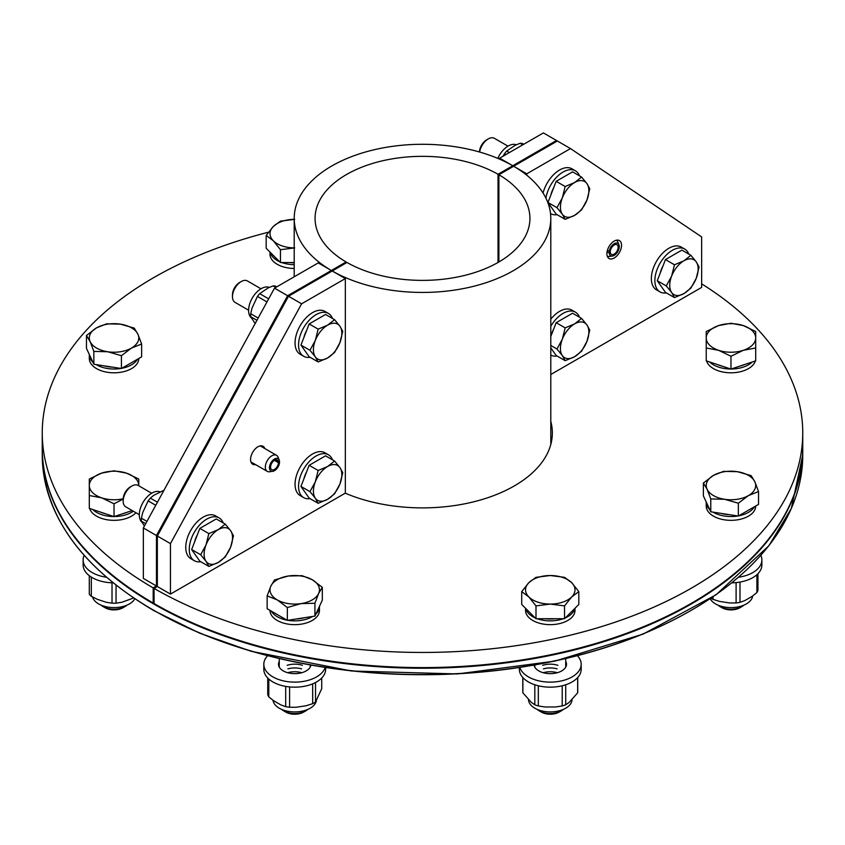 <?xml version="1.0" encoding="UTF-8"?>
<svg xmlns="http://www.w3.org/2000/svg" width="845" height="845" viewBox="0 0 845 845"><rect width="100%" height="100%" fill="white"/><g stroke="black" fill="none" stroke-linecap="round" stroke-linejoin="round"><path stroke-width="1.27" d="M498.022 262.478L498.022 174.26L556.496 140.492L543.388 132.918L499.67 158.163L499.67 159.187M154.065 602.538L153.188 603.045L153.188 587.898L156.462 586.007L156.462 535.529L287.627 295.729L346.101 261.971L346.101 262.975M346.101 261.971A107.431 62.023 180 0 1 315.069 218.369A107.431 62.023 180 0 1 381.106 161.131A107.431 62.023 180 0 1 498.022 174.26M274.509 288.156L143.354 527.956L156.462 535.529L287.627 295.729L274.509 288.156L318.227 262.911L331.346 270.484A128.292 74.075 180 0 1 294.208 218.369A128.292 74.075 180 0 1 373.12 149.998A128.292 74.075 180 0 1 512.778 165.736L499.67 158.163M153.188 603.045A380.25 219.531 180 0 1 42.25 448.061L42.25 432.925A380.25 219.531 180 0 1 268.456 232.206M153.188 587.898A380.25 219.531 180 0 1 42.25 432.925M274.424 460.356L278.438 462.669A5.566 3.211 120 0 1 275.977 468.214A5.566 3.211 120 0 1 271.731 469.672A5.566 3.211 120 0 1 271.731 463.24A5.566 3.211 120 0 1 277.287 460.029A5.566 3.211 120 0 1 278.364 461.74L279.463 460.884A7.13 4.119 120 0 0 279.22 460.05A7.13 4.119 120 0 0 270.939 462.785A7.13 4.119 120 0 0 272.713 471.33A7.13 4.119 120 0 0 279.547 462.035L279.135 461.138M279.22 460.05L278.016 457.092A9.274 5.355 120 0 0 276.526 455.307A9.274 5.355 120 0 0 267.252 460.652A9.274 5.355 120 0 0 267.252 471.362A9.274 5.355 120 0 0 269.544 471.763L272.713 471.33M278.438 462.669L279.547 462.035M278.364 461.74L275.269 459.955M143.354 527.956L143.354 578.434L156.462 586.007M526.773 175.211L526.773 173.816L570.491 148.572L557.373 140.999L498.899 174.757A107.431 62.023 180 0 1 529.931 218.369A107.431 62.023 180 0 1 463.894 275.597A107.431 62.023 180 0 1 346.978 262.478L288.504 296.236L301.612 303.809L345.33 278.565L345.33 493.121L170.458 594.088L170.458 543.599L301.612 303.809M498.899 174.757L498.899 261.971M526.773 173.816L513.654 166.243A128.292 74.075 180 0 1 550.792 218.369A128.292 74.075 180 0 1 471.88 286.73A128.292 74.075 180 0 1 332.222 270.991L345.33 278.565M154.065 588.405L154.065 603.552A380.25 219.531 180 0 0 568.305 650.819A380.25 219.531 180 0 0 802.75 448.061L802.75 432.925A380.25 219.531 180 0 1 568.305 635.672A380.25 219.531 180 0 1 154.065 588.405L157.339 586.514L170.458 594.088M551.679 440.488A129.845 74.962 0 0 0 550.792 436.538M550.792 421.391A129.845 74.962 180 0 1 552.345 432.925A129.845 74.962 180 0 1 480.932 499.86A129.845 74.962 180 0 1 345.246 493.174M701.646 283.857A380.25 219.531 180 0 1 802.75 432.925M616.512 240.181A9.274 5.355 -60 0 1 617.716 241.786L618.92 244.744A7.13 4.119 -60 0 1 617.779 251.599A7.13 4.119 -60 0 1 612.414 256.024A7.13 4.119 -60 0 1 609.171 252.549L607.006 252.211M612.414 256.024L609.245 256.447A9.274 5.355 -60 0 1 607.259 256.215M607.27 250.838L610.354 250.891A5.566 3.211 -60 0 1 613.069 245.853A5.566 3.211 -60 0 1 616.998 244.723A5.566 3.211 -60 0 1 616.998 251.145A5.566 3.211 -60 0 1 611.431 254.356A5.566 3.211 -60 0 1 610.28 251.905L609.192 251.282M610.28 251.905L609.171 252.549M609.256 251.292A7.13 4.119 -60 0 1 613.776 243.994A7.13 4.119 -60 0 1 618.92 244.744M255.56 464.623A10.351 5.978 -60 0 1 252.718 464.222A10.351 5.978 -60 0 1 250.574 459.49A10.351 5.978 -60 0 1 255.095 449.065A10.351 5.978 -60 0 1 263.07 446.287A10.351 5.978 -60 0 1 264.834 448.558M156.462 587.021L156.462 535.529L157.339 536.026L157.339 586.514L157.339 536.026L288.504 296.236L157.339 536.026L170.458 543.599M621.529 245.314A10.351 5.978 -60 0 1 617.008 255.739A10.351 5.978 -60 0 1 609.034 258.507A10.351 5.978 -60 0 1 609.034 246.55A10.351 5.978 -60 0 1 619.385 240.571A10.351 5.978 -60 0 1 621.529 245.314M570.491 148.572L701.646 236.917L701.646 287.406L550.792 374.504M666.378 292.919A24.727 14.28 -60 0 1 659.987 291.905A24.727 14.28 -60 0 1 654.875 280.593A24.727 14.28 -60 0 1 665.67 255.697A24.727 14.28 -60 0 1 684.725 249.074A24.727 14.28 -60 0 1 688.791 254.102M659.987 291.905L656.491 289.888A24.727 14.28 -60 0 1 651.368 278.565A24.727 14.28 -60 0 1 662.163 253.68A24.727 14.28 -60 0 1 681.228 247.057L684.725 249.074M671.638 276.083L674.468 264.781L683.943 260.778A20.09 11.598 120 0 0 671.638 276.083A20.09 11.598 120 0 0 671.638 292.486L666.272 285.916L671.638 276.083M690.883 255.306L696.248 261.876A20.09 11.598 120 0 0 683.943 260.778L690.883 255.306L681.873 250.109L665.469 259.573L674.468 264.781M699.079 266.978L696.248 278.28A20.09 11.598 120 0 0 696.248 261.876L699.079 266.978M683.943 293.585L674.468 297.588L671.638 292.486A20.09 11.598 120 0 0 683.943 293.585A20.09 11.598 120 0 0 696.248 278.28L690.883 288.124L683.943 293.585M666.272 285.916L657.262 280.72L665.469 292.391L674.468 297.588M657.262 280.72L665.469 259.573M660.241 273.041A17.977 10.383 -60 0 1 662.966 266.027M144.4 526.023L141.421 521.175A22.223 12.833 120 0 1 141.421 518.207L142.71 512.577L148.139 500.884A22.223 12.833 120 0 1 150.368 498.117L157.434 502.194M159.969 491.843A17.787 10.267 120 0 0 146.565 497.536A17.787 10.267 120 0 0 139.298 514.89A17.787 10.267 120 0 0 141.971 522.294M145.71 523.646L141.421 521.175M141.421 518.207L146.945 521.386M155.755 505.278L148.139 500.884M150.368 498.117L153.674 495.36L163.803 490.353M200.761 561.735A24.727 14.28 -60 0 1 194.382 560.731A24.727 14.28 -60 0 1 194.382 532.17A24.727 14.28 -60 0 1 219.108 517.89A24.727 14.28 -60 0 1 223.175 522.918M194.382 560.731L190.875 558.714A24.727 14.28 -60 0 1 190.875 530.153A24.727 14.28 -60 0 1 215.612 515.872L219.108 517.89M139.298 514.658L125.725 506.82A12.369 7.14 -60 0 1 123.169 501.159A12.369 7.14 -60 0 1 131.915 486.012A12.369 7.14 -60 0 1 138.094 485.4L151.667 493.237M131.915 486.012L130.236 486.974A9.992 5.767 120 0 0 123.169 499.226L123.169 501.159M230.632 547.095L225.266 556.939L218.327 562.411A20.09 11.598 120 0 0 230.632 547.095A20.09 11.598 120 0 0 230.632 530.692L233.463 535.793L230.632 547.095M208.852 566.414L206.022 561.312A20.09 11.598 120 0 0 218.327 562.411L208.852 566.414L199.853 561.217L191.646 549.546L199.853 528.4L216.257 518.925L225.266 524.122L230.632 530.692A20.09 11.598 120 0 0 218.327 529.593L225.266 524.122M200.656 554.742L206.022 544.898A20.09 11.598 120 0 0 206.022 561.312L200.656 554.742L191.646 549.546M208.852 533.596L218.327 529.593A20.09 11.598 120 0 0 206.022 544.898L208.852 533.596L199.853 528.4M194.625 541.856A17.977 10.383 -60 0 1 197.35 534.843M516.284 144.78A17.787 10.267 120 0 0 497.789 158.395M505.828 154.603L504.454 153.811A22.223 12.833 120 0 1 506.683 151.044L509.345 152.575M522.78 144.822L520.119 143.291A22.223 12.833 120 0 1 522.347 143.481L523.72 144.273M506.683 151.044L515.355 145.192L520.119 143.291M502.955 156.262L504.454 153.811M557.077 214.672A24.727 14.28 -60 0 1 550.697 213.658A24.727 14.28 -60 0 1 550.528 213.563L550.697 213.658M545.923 198.131A24.727 14.28 -60 0 1 558.006 175.823A24.727 14.28 -60 0 1 575.424 170.827A24.727 14.28 -60 0 1 579.49 175.844M543.06 193.04A24.727 14.28 -60 0 1 571.928 168.799L575.424 170.827M479.643 152.047A12.369 7.14 -60 0 1 488.23 138.939A12.369 7.14 -60 0 1 494.409 138.327L507.982 146.164M488.23 138.939L486.551 139.911A9.992 5.767 120 0 0 479.485 152.005M586.948 200.033L581.582 209.866L574.642 215.338A20.09 11.598 120 0 0 586.948 200.033A20.09 11.598 120 0 0 586.948 183.618L589.778 188.72L586.948 200.033M565.168 219.341L562.337 214.239A20.09 11.598 120 0 0 574.642 215.338L565.168 219.341L556.168 214.144L547.961 202.473L556.168 181.326L572.572 171.852L581.582 177.049L586.948 183.618A20.09 11.598 120 0 0 574.642 182.52L581.582 177.049M556.971 207.669L562.337 197.836A20.09 11.598 120 0 0 562.337 214.239L556.971 207.669L547.961 202.473M565.168 186.523L574.642 182.52A20.09 11.598 120 0 0 562.337 197.836L565.168 186.523L556.168 181.326M550.94 194.783A17.977 10.383 -60 0 1 553.665 187.77M557.077 356.02A24.727 14.28 -60 0 1 550.792 355.069M550.792 326.276A24.727 14.28 -60 0 1 575.424 312.175A24.727 14.28 -60 0 1 579.49 317.202M550.792 319.167A24.727 14.28 -60 0 1 571.928 310.157L575.424 312.175M586.948 341.38L581.582 351.224L574.642 356.696A20.09 11.598 120 0 0 586.948 341.38A20.09 11.598 120 0 0 586.948 324.976L589.778 330.078L586.948 341.38M565.168 360.699L562.337 355.597A20.09 11.598 120 0 0 574.642 356.696L565.168 360.699L556.168 355.491L550.792 347.855M556.971 349.027L562.337 339.183A20.09 11.598 120 0 0 562.337 355.597L556.971 349.027L550.792 345.457M574.642 323.878L581.582 318.407L586.948 324.976A20.09 11.598 120 0 0 574.642 323.878A20.09 11.598 120 0 0 562.337 339.183L565.168 327.881L574.642 323.878M550.792 336.521L556.168 322.684L572.572 313.21L581.582 318.407M556.168 322.684L565.168 327.881M550.94 336.141A17.977 10.383 -60 0 1 553.665 329.127M310.062 498.634A24.727 14.28 -60 0 1 303.682 497.631A24.727 14.28 -60 0 1 303.682 469.07A24.727 14.28 -60 0 1 328.409 454.79A24.727 14.28 -60 0 1 332.476 459.817M303.682 497.631L300.176 495.603A24.727 14.28 -60 0 1 300.176 467.053A24.727 14.28 -60 0 1 324.913 452.772L328.409 454.79M339.933 483.995L334.567 493.839L327.628 499.3A20.09 11.598 120 0 0 339.933 483.995A20.09 11.598 120 0 0 339.933 467.591L342.764 472.693L339.933 483.995M318.153 503.303L315.322 498.201A20.09 11.598 120 0 0 327.628 499.3L318.153 503.303L309.154 498.106L300.947 486.435L309.154 465.299L325.557 455.825L334.567 461.021L339.933 467.591A20.09 11.598 120 0 0 327.628 466.493L334.567 461.021M309.957 491.642L315.322 481.798A20.09 11.598 120 0 0 315.322 498.201L309.957 491.642L300.947 486.435M318.153 470.496L327.628 466.493A20.09 11.598 120 0 0 315.322 481.798L318.153 470.496L309.154 465.299M303.925 478.756A17.977 10.383 -60 0 1 306.65 471.742M255.148 323.55L250.722 316.717A22.223 12.833 120 0 1 250.722 313.748L252.011 308.119L257.44 296.426A22.223 12.833 120 0 1 259.668 293.659L268.657 298.845M269.27 287.395A17.787 10.267 120 0 0 255.866 293.078A17.787 10.267 120 0 0 248.599 310.432A17.787 10.267 120 0 0 251.271 317.836M256.933 320.297L250.722 316.717M250.722 313.748L258.169 318.037M266.978 301.929L257.44 296.426M275.766 287.437L273.104 285.895A22.223 12.833 120 0 1 275.333 286.096L276.706 286.888M259.668 293.659L268.34 287.807L273.104 285.895M310.062 357.287A24.727 14.28 -60 0 1 303.682 356.273A24.727 14.28 -60 0 1 303.682 327.712A24.727 14.28 -60 0 1 328.409 313.432A24.727 14.28 -60 0 1 332.476 318.459M303.682 356.273L300.176 354.256A24.727 14.28 -60 0 1 300.176 325.695A24.727 14.28 -60 0 1 324.913 311.414L328.409 313.432M248.599 310.2L235.026 302.362A12.369 7.14 -60 0 1 232.47 296.701A12.369 7.14 -60 0 1 241.216 281.554A12.369 7.14 -60 0 1 247.395 280.941L260.968 288.779M241.216 281.554L239.536 282.515A9.992 5.767 120 0 0 232.47 294.768L232.47 296.701M339.933 342.637L334.567 352.481L327.628 357.953A20.09 11.598 120 0 0 339.933 342.637A20.09 11.598 120 0 0 339.933 326.233L342.764 331.335L339.933 342.637M318.153 361.956L315.322 356.854A20.09 11.598 120 0 0 327.628 357.953L318.153 361.956L309.154 356.759L300.947 345.087L309.154 323.941L325.557 314.467L334.567 319.663L339.933 326.233A20.09 11.598 120 0 0 327.628 325.135L334.567 319.663M309.957 350.284L315.322 340.44A20.09 11.598 120 0 0 315.322 356.854L309.957 350.284L300.947 345.087M318.153 329.138L327.628 325.135A20.09 11.598 120 0 0 315.322 340.44L318.153 329.138L309.154 323.941M303.925 337.398A17.977 10.383 -60 0 1 306.65 330.384M287.627 295.729L288.504 296.236L345.88 263.101L345.003 262.605L287.627 295.729M499.12 173.626L499.997 174.133L557.373 140.999L556.496 140.492L499.12 173.626L499.12 174.63M760.849 555.376A30.916 17.851 180 0 1 761.873 559.95A30.916 17.851 180 0 1 752.821 572.572A30.916 17.851 180 0 1 738.604 577.241M761.873 559.95L761.873 564.999A30.916 17.851 180 0 1 752.821 577.621A30.916 17.851 180 0 1 731.918 582.839M754.437 506.768A24.727 14.28 180 0 1 748.448 512.366A24.727 14.28 180 0 1 738.752 515.82M737.886 515.978A24.727 14.28 180 0 1 713.095 512.144M709.768 509.63A24.727 14.28 180 0 1 706.23 502.268A24.727 14.28 180 0 1 706.24 502.014M755.694 506.039L755.694 506.06A24.727 14.28 180 0 1 748.448 516.158A24.727 14.28 180 0 1 721.503 519.252A24.727 14.28 180 0 1 706.23 506.06L706.23 502.268M743.959 605.115A15.453 8.925 180 0 1 741.899 606.594A15.453 8.925 180 0 1 720.035 606.594L720.035 606.594A15.453 8.925 180 0 1 717.975 605.115M720.035 606.594L722.042 607.756A12.612 7.278 0 0 0 739.882 607.756L741.899 606.594M707.075 489.181L703.378 483.023L713.476 475.386A24.727 14.28 0 0 0 707.075 489.181A24.727 14.28 0 0 0 724.566 499.279L710.772 498.941L707.075 489.181M723.573 471.362L737.368 471.69A24.727 14.28 0 0 0 713.476 475.386L723.573 471.362M751.152 475.629L754.849 481.787A24.727 14.28 0 0 0 737.368 471.69L751.152 475.629M748.448 495.582L738.35 503.208L724.566 499.279A24.727 14.28 0 0 0 748.448 495.582A24.727 14.28 0 0 0 754.849 481.787L758.546 491.558L748.448 495.582M758.546 491.558L758.546 504.391L738.35 516.052L738.35 503.208M738.35 516.052L710.772 511.785L710.772 498.941M710.772 511.785L703.378 495.857L703.378 483.023M729.393 514.668A22.614 13.055 180 0 1 721.049 513.369M710.191 598.799A21.769 12.569 0 0 0 733.46 607.523A21.769 12.569 0 0 0 752.673 595.968M756.898 574.706L756.898 592.567L752.124 596.369L744.783 600.605L739.998 602.327L739.998 582.068M736.101 582.596L736.101 602.929L729.573 602.96L719.549 601.408L713.022 599.359L713.022 596.897M757.944 573.713L757.944 590.328A27.462 15.854 0 0 1 756.898 592.567M736.101 602.929A27.462 15.854 0 0 0 739.998 602.327M711.015 598.249A27.462 15.854 0 0 0 713.022 599.359M752.282 361.966A24.727 14.28 180 0 1 731.157 369.011M730.777 369.011A24.727 14.28 180 0 1 709.642 361.966M755.335 360.952A24.727 14.28 180 0 1 730.967 372.803A24.727 14.28 180 0 1 706.589 360.952M718.599 350.316L706.23 347.992L706.23 337.947A24.727 14.28 0 0 0 718.599 350.316A24.727 14.28 0 0 0 743.325 350.316L730.967 356.241L718.599 350.316M706.23 331.515L718.599 325.589A24.727 14.28 0 0 0 706.23 337.947L706.23 331.515M730.967 323.265L743.325 325.589A24.727 14.28 0 0 0 718.599 325.589L730.967 323.265M755.694 337.947L755.694 347.992L743.325 350.316A24.727 14.28 0 0 0 755.694 337.947A24.727 14.28 0 0 0 743.325 325.589L755.694 331.515L755.694 337.947M730.967 356.241L730.967 369.075L755.694 360.836L755.694 347.992M730.967 369.075L706.23 360.836L706.23 347.992M722.021 366.096A22.614 13.055 180 0 1 717.447 364.575M744.477 364.575A22.614 13.055 180 0 1 739.903 366.096M294.208 264.686A24.727 14.28 180 0 1 281.691 262.541M279.621 261.718A24.727 14.28 180 0 1 270.22 252.317M294.208 268.478A24.727 14.28 180 0 1 269.999 254.197L269.999 252.095M294.725 247.902L280.455 249.708L273.315 240.762A24.727 14.28 0 0 0 294.208 247.902M266.175 235.428L273.315 226.492A24.727 14.28 0 0 0 273.315 240.762L266.175 235.428L266.175 248.272L280.455 262.541L280.455 249.708M294.208 219.351A24.727 14.28 0 0 0 273.315 226.492L280.455 221.147L294.725 219.351M294.208 262.541L280.455 262.541M294.208 262.837A22.614 13.055 180 0 1 289.972 262.541M137.513 359.231A24.727 14.28 180 0 1 121.817 368.293M120.962 368.441A24.727 14.28 180 0 1 96.172 364.607M92.844 362.093A24.727 14.28 180 0 1 89.306 354.731A24.727 14.28 180 0 1 89.306 354.478M138.77 358.502L138.77 358.523A24.727 14.28 180 0 1 114.033 372.803A24.727 14.28 180 0 1 89.306 358.523L89.306 354.731M137.925 334.25L141.622 344.021L131.524 348.045A24.727 14.28 0 0 0 137.925 334.25A24.727 14.28 0 0 0 120.434 324.153L134.228 328.092L137.925 334.25M121.426 355.682L107.632 351.742A24.727 14.28 0 0 0 131.524 348.045L121.426 355.682L121.426 368.515L93.848 364.248L86.454 348.32L86.454 335.486L96.552 327.849L106.65 323.825L120.434 324.153A24.727 14.28 0 0 0 96.552 327.849A24.727 14.28 0 0 0 90.151 341.644A24.727 14.28 0 0 0 107.632 351.742L93.848 351.414L90.151 341.644L86.454 335.486M121.426 368.515L141.622 356.854L141.622 344.021M93.848 364.248L93.848 351.414M112.469 367.131A22.614 13.055 180 0 1 104.115 365.843M106.385 577.241A30.916 17.851 180 0 1 83.127 559.95A30.916 17.851 180 0 1 84.151 555.376M113.082 582.839A30.916 17.851 180 0 1 83.127 564.999L83.127 559.95M133.33 511.204A24.727 14.28 180 0 1 114.223 516.548M113.843 516.548A24.727 14.28 180 0 1 92.718 509.503M135.929 512.704A24.727 14.28 180 0 1 110.177 520.161A24.727 14.28 180 0 1 89.665 508.489M127.025 605.115A15.453 8.925 180 0 1 124.965 606.594A15.453 8.925 180 0 1 103.101 606.594A15.453 8.925 180 0 1 101.041 605.115M103.101 606.594L105.118 607.756A12.612 7.278 0 0 0 122.958 607.756L124.965 606.594M126.401 473.115L138.77 479.041L138.77 485.484A24.727 14.28 0 0 0 126.401 473.115A24.727 14.28 0 0 0 101.675 473.115L114.033 470.802L126.401 473.115M123.169 499.057L114.033 503.778L101.675 497.853A24.727 14.28 0 0 0 123.18 498.751M89.306 485.484L89.306 479.041L101.675 473.115A24.727 14.28 0 0 0 89.306 485.484A24.727 14.28 0 0 0 101.675 497.853L89.306 495.529L89.306 485.484M132.2 510.56L114.033 516.612L89.306 508.373L89.306 495.529M114.033 516.612L114.033 503.778M127.553 512.102A22.614 13.055 180 0 1 122.979 513.633M105.097 513.633A22.614 13.055 180 0 1 100.523 512.102M92.517 596.94A21.769 12.569 0 0 0 114.033 607.597A21.769 12.569 0 0 0 134.809 598.809M133.584 597.985L121.912 602.253L116.05 603.172A27.462 15.854 0 0 1 112.015 603.172L106.164 602.253L97.175 599.253L91.323 596.274L91.323 577.103M91.323 596.274A27.462 15.854 0 0 1 89.306 594.257L89.306 575.709M112.015 603.172L112.015 582.807M116.05 585.205L116.05 603.172M310.886 665.184A16.235 9.369 180 0 1 300.197 673.095A16.235 9.369 180 0 1 283.255 670.898A16.235 9.369 180 0 1 278.501 664.265A16.235 9.369 180 0 1 279.272 661.413M325.124 667.539A30.916 17.851 180 0 1 303.883 681.323A30.916 17.851 180 0 1 272.872 676.887A30.916 17.851 180 0 1 263.82 664.265A30.916 17.851 180 0 1 267.527 655.794M325.642 667.624L325.642 669.314A30.916 17.851 180 0 1 306.566 685.813A30.916 17.851 180 0 1 272.872 681.936A30.916 17.851 180 0 1 263.82 669.314L263.82 664.265M286.941 620.145A24.727 14.28 180 0 1 277.245 616.692A24.727 14.28 180 0 1 271.256 611.083M319.463 606.34A24.727 14.28 180 0 1 319.463 606.594A24.727 14.28 180 0 1 315.924 613.956M312.597 616.47A24.727 14.28 180 0 1 287.807 620.304M319.463 606.594L319.463 610.375A24.727 14.28 180 0 1 304.2 623.568A24.727 14.28 180 0 1 277.245 620.473A24.727 14.28 180 0 1 269.999 610.375L269.999 610.375M307.717 709.441A15.453 8.925 180 0 1 305.658 710.92A15.453 8.925 180 0 1 283.804 710.92A15.453 8.925 180 0 1 281.744 709.441M283.804 710.92L285.811 712.081A12.612 7.278 0 0 0 303.651 712.081L305.658 710.92M288.325 576.015L302.119 575.688L312.217 579.712A24.727 14.28 0 0 0 288.325 576.015A24.727 14.28 0 0 0 270.844 586.113L274.541 579.955L288.325 576.015M322.315 587.338L318.618 593.507A24.727 14.28 0 0 0 312.217 579.712L322.315 587.338L322.315 600.182L314.921 616.1L287.342 620.367L267.147 608.717L267.147 595.873L270.844 586.113A24.727 14.28 0 0 0 277.245 599.908L267.147 595.873M314.921 603.267L301.126 603.594A24.727 14.28 0 0 0 318.618 593.507L314.921 603.267L314.921 616.1M287.342 607.534L277.245 599.908A24.727 14.28 0 0 0 301.126 603.594L287.342 607.534L287.342 620.367M304.654 617.695A22.614 13.055 180 0 1 296.299 618.984M273.019 700.294A21.769 12.569 0 0 0 287.152 711.141A21.769 12.569 0 0 0 310.126 708.247A21.769 12.569 0 0 0 316.347 700.843M321.713 678.028L321.713 688.707L315.523 702.037A27.462 15.854 0 0 1 312.671 703.684L306.143 705.733L296.12 707.276L289.592 707.254L289.592 686.922M285.695 686.383L285.695 706.652L280.91 704.931L273.569 700.695L268.794 696.893L268.794 679.031M268.794 696.893A27.462 15.854 0 0 1 267.749 694.643L267.749 678.028M312.671 703.684L312.671 683.848M285.695 706.652A27.462 15.854 0 0 0 289.592 707.254M315.523 682.528L315.523 702.037M565.727 661.413A16.235 9.369 180 0 1 566.499 664.265A16.235 9.369 180 0 1 550.275 673.645A16.235 9.369 180 0 1 534.114 665.184M577.473 655.794A30.916 17.851 180 0 1 581.18 664.265A30.916 17.851 180 0 1 550.275 682.116A30.916 17.851 180 0 1 519.876 667.539M581.18 664.265L581.18 669.314A30.916 17.851 180 0 1 550.275 687.165A30.916 17.851 180 0 1 519.358 669.314L519.358 667.624M563.309 618.73A24.727 14.28 180 0 1 550.275 620.874A24.727 14.28 180 0 1 537.23 618.73M535.16 617.896A24.727 14.28 180 0 1 525.759 608.495M574.78 608.495A24.727 14.28 180 0 1 565.379 617.896M575.001 608.273L575.001 610.375A24.727 14.28 180 0 1 550.275 624.656A24.727 14.28 180 0 1 525.537 610.375L525.537 608.273M563.256 709.441A15.453 8.925 180 0 1 561.196 710.92A15.453 8.925 180 0 1 539.342 710.92A15.453 8.925 180 0 1 537.283 709.441M539.342 710.92L541.349 712.081A12.612 7.278 0 0 0 559.189 712.081L561.196 710.92M534.811 665.068L534.811 667.127M528.854 582.67L535.994 577.336L550.275 575.529A24.727 14.28 0 0 0 528.854 582.67A24.727 14.28 0 0 0 528.854 596.95L521.714 591.606L528.854 582.67M564.544 577.336L571.685 582.67A24.727 14.28 0 0 0 550.275 575.529L564.544 577.336M578.825 591.606L571.685 596.95A24.727 14.28 0 0 0 571.685 582.67L578.825 591.606L578.825 604.45L564.544 618.73L535.994 618.73L535.994 605.886L528.854 596.95A24.727 14.28 0 0 0 550.275 604.08L535.994 605.886M564.544 605.886L550.275 604.08A24.727 14.28 0 0 0 571.685 596.95L564.544 605.886L564.544 618.73M535.994 618.73L521.714 604.45L521.714 591.606M555.028 618.73A22.614 13.055 180 0 1 545.511 618.73M528.505 699.502A21.769 12.569 0 0 0 550.275 711.923A21.769 12.569 0 0 0 572.033 699.502M577.737 677.51L577.737 691.675A27.462 15.854 0 0 1 577.663 692.837L569.097 702.448L565.717 704.793L565.717 684.777M562.221 685.781L562.221 705.955L555.461 706.99L545.078 706.99L538.318 705.955L538.318 685.781M534.822 684.777L534.822 704.793L531.442 702.448L522.875 692.837L522.875 677.595M577.663 692.837L577.663 677.595M534.822 704.793A27.462 15.854 0 0 0 538.318 705.955M522.801 677.51L522.801 691.675A27.462 15.854 0 0 0 522.875 692.837M562.221 705.955A27.462 15.854 0 0 0 565.717 704.793M302.341 665.321A15.453 8.925 0 0 0 287.12 665.321M301.58 672.662A15.453 8.925 0 0 0 287.881 672.662M301.58 668.87A15.453 8.925 0 0 0 287.881 668.87M557.88 665.321A15.453 8.925 0 0 0 542.659 665.321M557.119 672.662A15.453 8.925 0 0 0 543.419 672.662M557.119 668.87A15.453 8.925 0 0 0 543.419 668.87M153.621 610.238A380.25 219.531 180 0 1 42.25 455.011C43.824 515.492 81.004 567.354 153.779 610.597L199.663 633.18L251.134 651.284L351.499 671.004L457.398 673.94L554.785 661.139L643.056 634.13L716.095 594.753L768.908 545.712L791.342 508.479L802.75 455.011A380.25 219.531 180 0 1 568.02 657.832A380.25 219.531 180 0 1 153.621 610.238M154.17 610.555A379.479 219.087 0 0 0 691.104 610.396M42.25 455.011L42.25 448.695A380.25 219.531 0 0 0 153.621 603.932A380.25 219.531 0 0 0 568.02 651.516A380.25 219.531 0 0 0 802.75 448.695L802.75 448.378M294.208 276.79L294.208 218.369M250.954 461.962L267.252 471.362M260.228 445.896L276.526 455.307M550.792 444.449L550.792 218.369M279.272 658.688L279.272 667.127M310.189 665.068L310.189 667.127M565.727 658.688L565.727 667.127M802.75 455.011L802.75 448.695"/></g></svg>

